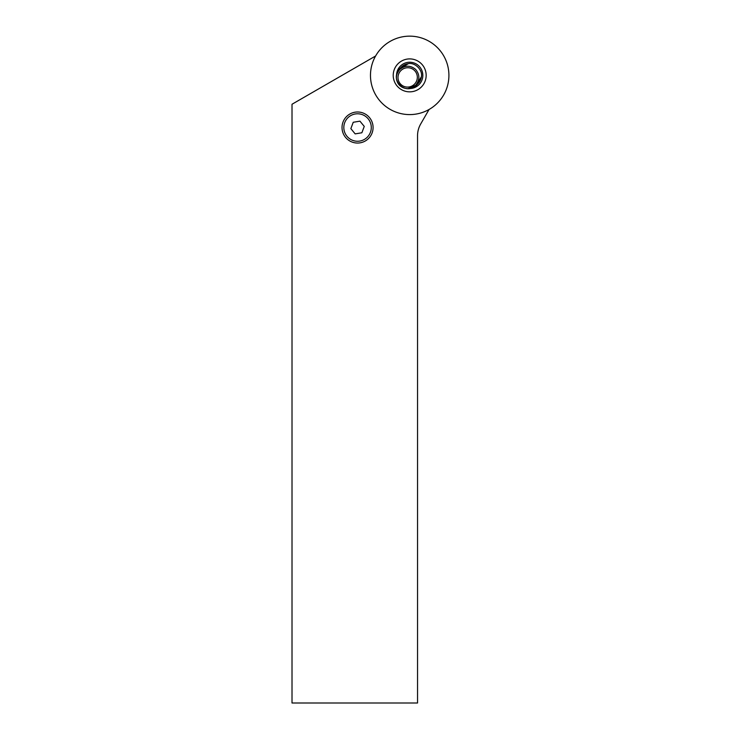 <?xml version="1.0" encoding="UTF-8"?>
<svg xmlns="http://www.w3.org/2000/svg" width="740" height="740" viewBox="0 0 740 740"><rect width="100%" height="100%" fill="white"/><g stroke="black" fill="none" stroke-linecap="round" stroke-linejoin="round"><path stroke-width="1.11" d="M373.08 127.521A15.531 15.531 0 0 1 349.789 140.97A15.531 15.531 0 0 1 349.789 114.071A15.531 15.531 0 0 1 373.08 127.521M375.587 56A39.229 39.229 0 0 0 429.052 109.492L420.699 123.969A23.532 23.532 0 0 0 417.545 135.735L417.545 703L292.013 703L292.013 104.248L375.587 56M375.374 94.359A39.229 39.229 0 0 1 410.423 36.158A39.229 39.229 0 0 1 443.297 95.608A39.229 39.229 0 0 1 375.374 94.359M395.28 83.352A16.474 16.474 0 0 1 409.997 58.904A16.474 16.474 0 0 1 423.807 83.87A16.474 16.474 0 0 1 395.28 83.352M396.566 75.767A13.144 13.144 0 0 1 409.572 62.234A13.144 13.144 0 0 1 422.836 75.508A13.144 13.144 0 0 1 409.303 88.513M397.241 71.188L401.376 67.053A78.449 3.857 -134.7 0 1 401.459 67.802L401.376 67.886A78.449 1.61 -135.1 0 1 400.821 67.608A11.766 11.766 0 0 0 398.398 71.133A11.766 11.766 0 0 1 400.821 67.608M417.462 84.249A11.766 11.766 0 0 1 413.947 86.673A11.766 11.766 0 0 0 417.462 84.249A78.449 1.61 -134.9 0 1 417.184 83.694L417.268 83.611A78.449 3.857 -135.3 0 1 418.017 83.694L413.882 87.829M417.212 83.666L415.565 85.313L407.971 88.643C401.469 88.486 398.527 84.564 397.722 82.769C395.428 78.237 396.113 73.815 399.767 69.505C405.076 65.148 410.367 65.129 415.639 69.431C419.95 74.703 419.922 79.994 415.575 85.313L415.547 85.341C405.668 95.923 389.138 79.356 399.757 69.505L401.404 67.858M417.268 83.611L421.384 76.766C422.966 70.133 414.937 62.105 408.314 63.686L401.459 67.802M421.384 76.766L421.273 77.515A11.766 11.766 0 0 1 418.017 83.694M401.376 67.053A11.766 11.766 0 0 1 407.555 63.807L408.314 63.686M355.163 133.885L361.869 132.765L364.256 126.41L359.936 121.156L353.239 122.276L350.853 128.631L355.163 133.885M343.961 125.569A13.727 13.727 0 0 0 362.656 140.267A13.727 13.727 0 0 0 366.041 116.726A13.727 13.727 0 0 0 343.961 125.569M414.539 70.531A9.731 9.611 135 0 0 398.333 74.962A9.731 9.611 135 0 0 410.108 86.737A9.731 9.611 135 0 0 414.539 70.531"/></g></svg>

